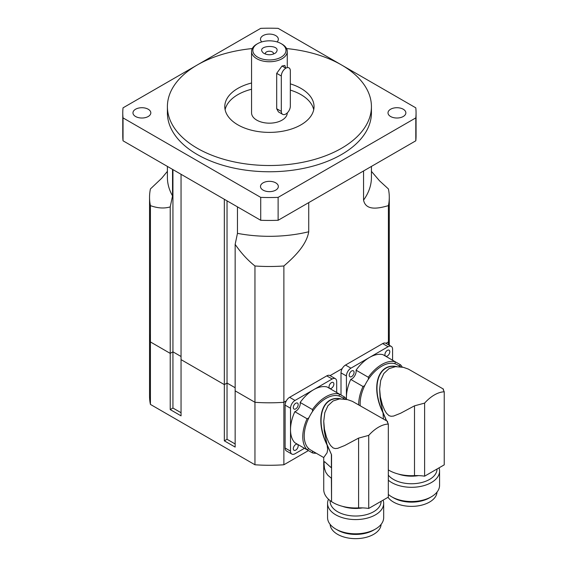 <?xml version="1.0" encoding="UTF-8"?>
<svg xmlns="http://www.w3.org/2000/svg" width="567" height="567" viewBox="0 0 567 567"><rect width="100%" height="100%" fill="white"/><g stroke="black" fill="none" stroke-linecap="round" stroke-linejoin="round"><path stroke-width="0.85" d="M282.04 66.013L284.818 65.46L285.718 68.132L282.04 66.013L276.696 73.341L276.696 108.744L278.44 111.905L282.642 114.328A6.379 3.678 -60 0 1 281.317 111.408L281.317 76.006A6.379 3.678 -60 0 1 284.102 69.592A6.379 3.678 -60 0 1 289.014 67.884A6.379 3.678 -60 0 1 290.332 70.804L290.332 106.199A6.379 3.678 -60 0 1 287.554 112.62A6.379 3.678 -60 0 1 282.642 114.328M308.441 450.581L283.876 464.77L283.876 402.301L286.307 400.89L283.876 402.301L283.876 265.987A119.864 69.202 180 0 1 254.959 265.987L254.959 402.301A119.864 69.202 0 0 0 283.876 402.301A119.864 69.202 180 0 1 254.959 402.301L235.149 390.861L254.959 402.301L254.959 464.77L150.425 404.42A119.864 69.202 180 0 1 149.546 396.071L149.546 333.594A119.864 69.202 0 0 0 150.425 341.944L170.228 353.383L172.935 351.816L181.05 356.501L172.935 351.816L170.228 353.383L170.228 206.884C164.302 208.684 157.704 208.266 150.425 205.63A119.864 69.202 180 0 1 149.546 197.288A119.864 69.202 180 0 1 150.425 188.939L161.673 178.279L167.4 171.354M330.072 375.623L342.213 368.614L330.072 375.623M385.978 343.347L388.409 341.944A119.864 69.202 0 0 0 389.281 333.594A119.864 69.202 180 0 1 388.409 341.944L385.978 343.347M227.034 200.846L227.034 383.051L235.149 387.736L227.034 383.051L224.334 384.617L227.034 383.051L227.034 439.276L235.149 443.961M181.05 174.296L181.05 359.627L224.334 384.617L224.334 199.286M172.935 169.611L172.935 408.042L170.228 409.601L170.228 353.383L150.425 341.944L150.425 205.63M172.538 169.377L172.538 195.87L170.228 206.884M254.959 265.987C247.68 260.21 241.074 253.002 235.149 244.363L237.46 233.356L237.46 206.863M235.149 244.363L235.149 447.087L224.334 440.842L224.334 384.617L181.05 359.627L181.05 415.852L170.228 409.601M371.428 171.354L379.585 180.866L388.409 188.939A119.864 69.202 180 0 1 389.281 197.288A119.864 69.202 180 0 1 388.409 205.63L388.409 344.75M388.409 205.63C378.947 208.351 365.878 211.257 363.553 200.116L363.553 170.965M308.732 202.617L308.732 231.768C306.407 245.589 293.337 257.779 283.876 265.987M257.694 57.161A16.578 9.568 180 0 1 257.694 43.631A16.578 9.568 180 0 1 281.14 43.631A16.578 9.568 180 0 1 281.14 57.161A16.578 9.568 180 0 1 257.694 57.161M275.952 52.589C283.11 43.815 254.307 44.956 263.449 53.078C267.433 55.297 271.409 55.297 275.385 53.078L275.952 52.589M273.471 54.078A4.132 2.388 0 0 0 273.549 53.617A4.132 2.388 0 0 0 269.417 51.228A4.132 2.388 0 0 0 265.285 53.617A4.132 2.388 0 0 0 265.363 54.078M257.694 43.631L256.794 44.148A17.853 10.305 0 0 0 251.564 51.434A17.853 10.305 0 0 0 256.794 58.727A17.853 10.305 0 0 0 276.249 60.96A17.853 10.305 0 0 0 287.271 51.434A17.853 10.305 0 0 0 282.04 44.148L281.14 43.631M287.271 112.904A17.853 10.305 180 0 1 276.214 122.394A17.853 10.305 180 0 1 256.794 120.154A17.853 10.305 180 0 1 251.564 112.868L251.564 51.434M261.77 41.901A8.923 5.153 180 0 1 260.487 39.243A8.923 5.153 180 0 1 266.001 34.481A8.923 5.153 180 0 1 275.725 35.601A8.923 5.153 180 0 1 278.34 39.243A8.923 5.153 180 0 1 277.065 41.901M275.725 182.843A8.923 5.153 180 0 1 278.34 186.486A8.923 5.153 180 0 1 272.833 191.249A8.923 5.153 180 0 1 263.102 190.129A8.923 5.153 180 0 1 260.487 186.486A8.923 5.153 180 0 1 266.001 181.723A8.923 5.153 180 0 1 275.725 182.843M403.243 109.225A8.923 5.153 180 0 1 405.859 112.868A8.923 5.153 180 0 1 400.352 117.624A8.923 5.153 180 0 1 390.62 116.511A8.923 5.153 180 0 1 388.005 112.868A8.923 5.153 180 0 1 393.519 108.106A8.923 5.153 180 0 1 403.243 109.225M148.207 109.225A8.923 5.153 180 0 1 150.822 112.868A8.923 5.153 180 0 1 145.315 117.624A8.923 5.153 180 0 1 135.584 116.511A8.923 5.153 180 0 1 132.969 112.868A8.923 5.153 180 0 1 138.483 108.106A8.923 5.153 180 0 1 148.207 109.225M313.721 109.743A44.63 25.77 0 0 0 290.332 90.103M251.564 89.253A44.63 25.77 0 0 0 225.113 109.743M290.332 83.859A44.63 25.77 180 0 1 314.047 106.617A44.63 25.77 180 0 1 286.498 130.424A44.63 25.77 180 0 1 237.857 124.839A44.63 25.77 180 0 1 224.787 106.617A44.63 25.77 180 0 1 251.564 83.002M286.562 48.556A102.017 58.897 180 0 1 371.428 106.617A102.017 58.897 180 0 1 308.455 161.035A102.017 58.897 180 0 1 197.281 148.263A102.017 58.897 180 0 1 167.4 106.617A102.017 58.897 180 0 1 252.272 48.556M371.428 106.617L371.428 112.868A102.017 58.897 180 0 1 308.455 167.279A102.017 58.897 180 0 1 197.281 154.515A102.017 58.897 180 0 1 167.4 112.868L167.4 106.617M341.447 64.907L278.121 28.35A146.647 84.667 180 0 0 260.714 28.35L197.387 64.907M197.174 65.035L123.032 107.843A146.647 84.667 180 0 0 122.77 112.868A146.647 84.667 180 0 0 123.032 117.893L260.714 197.38L260.714 220.287L123.032 140.8L123.032 117.893M415.802 140.8L278.121 220.287L278.121 197.38L415.802 117.893L415.802 140.8A146.647 84.667 180 0 0 416.065 135.775L416.065 112.868A146.647 84.667 180 0 0 415.802 107.843L341.66 65.035M416.065 112.868A146.647 84.667 180 0 1 415.802 117.893M278.121 220.287A146.647 84.667 180 0 1 260.714 220.287M278.121 197.38A146.647 84.667 180 0 1 260.714 197.38M123.032 140.8A146.647 84.667 180 0 1 122.77 135.775L122.77 112.868M150.425 404.42L150.425 341.944A119.864 69.202 180 0 1 149.546 333.594L149.546 197.288M181.05 412.726L172.935 408.042M283.876 464.77A119.864 69.202 180 0 1 254.959 464.77M224.334 440.842L227.034 439.276M424.619 403.109A32.645 18.846 -60 0 1 444.23 391.783L444.23 464.855L424.619 476.174L424.619 403.109L414.498 405.83L400.642 413.23L393.569 416.058L391.067 416.284L388.99 415.639L386.481 413.244L384.568 410.061L382.356 404.767L380.365 397.035L379.642 388.99L380.698 380.443L383.824 373.49L388.983 368.685L395.49 366.636L403.421 367.352L408.275 369.06L443.394 389.061L443.259 389.876M388.324 469.915A31.88 18.406 0 0 0 414.498 475.614A32.872 18.973 180 0 1 424.619 476.174M414.498 475.614L414.498 405.83M386.382 420.693L383.008 412.776C370.364 387.566 377.75 362.646 396.709 366.551M383.412 418.985L383.008 412.776M396.142 366.58C377.969 363.539 370.967 387.502 382.86 412.053L380.117 398.424L379.642 389.075M382.86 412.053L386.581 420.813M398.211 474.012A25.501 14.728 0 0 0 418.503 475.614M388.324 475.139A25.501 14.728 0 0 0 416.943 483.41A25.501 14.728 0 0 0 437.029 469.022L437.029 469.008M388.324 480.214A28.052 16.195 0 0 0 419.778 486.585A28.052 16.195 0 0 0 439.574 471.106A28.052 16.195 0 0 0 439.007 467.867M439.574 471.106L439.574 485.331A28.052 16.195 180 0 1 431.359 496.784A28.052 16.195 180 0 1 391.684 496.784A28.052 16.195 180 0 1 388.324 494.438M391.684 496.784L393.491 497.826A25.501 14.728 0 0 0 429.559 497.826L431.359 496.784M360.194 405.575A30.604 17.669 -60 0 1 364.801 385.461A30.604 17.669 -60 0 1 368.33 379.337A30.604 17.669 -60 0 1 395.199 363.83A30.604 17.669 -60 0 1 397.07 364.673L400.763 366.806M437.015 492.092A25.501 14.728 180 0 1 416.157 506.125A25.501 14.728 180 0 1 387.991 497.323M444.23 391.783L443.203 389.479M398.984 365.772A6.379 3.678 120 0 0 400.536 364.822A32.645 18.846 -60 0 1 402.258 367.076M358.684 404.703A32.645 18.846 -60 0 1 363 386.496A6.379 3.678 120 0 0 364.801 385.461M368.33 379.337A6.379 3.678 120 0 0 368.33 377.261A32.645 18.846 -60 0 1 395.206 361.746A6.379 3.678 120 0 0 395.199 363.83M346.487 399.381A32.645 18.846 -60 0 1 346.423 397.424A32.645 18.846 -60 0 1 350.739 379.415L363 386.496M350.739 379.415A6.379 3.678 120 0 0 356.062 370.18L368.33 377.261M356.062 370.18A32.645 18.846 -60 0 1 369.507 357.444A32.645 18.846 -60 0 1 382.945 354.666L400.536 364.822M346.423 399.366L346.423 375.971A6.379 3.678 -60 0 1 350.93 368.167L388.076 346.713A6.379 3.678 -60 0 1 391.265 346.402A6.379 3.678 -60 0 1 392.584 349.322L392.584 360.236M354.084 372.384A3.445 1.984 -60 0 1 352.582 375.843A3.445 1.984 -60 0 1 349.931 376.772A3.445 1.984 -60 0 1 349.931 372.795A3.445 1.984 -60 0 1 353.369 370.804A3.445 1.984 -60 0 1 354.084 372.384M389.791 351.767A3.445 1.984 -60 0 1 388.289 355.233A3.445 1.984 -60 0 1 385.638 356.154A3.445 1.984 -60 0 1 385.638 352.178A3.445 1.984 -60 0 1 389.075 350.193A3.445 1.984 -60 0 1 389.791 351.767M391.265 346.402L385.858 343.276A6.379 3.678 120 0 0 382.668 343.595L345.516 365.042A6.379 3.678 120 0 0 341.008 372.852L341.008 395.008M368.72 435.385A32.645 18.846 -60 0 1 388.324 424.059L388.324 497.131L368.72 508.45L368.72 435.385L358.599 438.107L344.736 445.506L337.67 448.334L335.161 448.561L333.084 447.916L330.575 445.52L328.662 442.338L326.45 437.044L324.459 429.311L323.736 421.267L324.792 412.719L327.917 405.766L333.077 400.961L339.583 398.913L347.514 399.629L352.369 401.337L387.488 421.338L387.36 422.153M331.504 454.677L327.109 445.052L327.662 449.482L327.067 452.785L323.736 457.534L323.736 489.569A31.88 18.406 0 0 0 358.599 507.89A32.872 18.973 180 0 1 368.72 508.45M358.599 507.89L358.599 438.107M331.553 478.144A6.379 3.678 -60 0 1 331.383 478.243L327.818 475.231L325.763 472.254L324.466 468.349L324.019 463.785L324.182 461.85L324.622 461.701L331.383 467.832A6.379 3.678 -60 0 1 331.553 467.74M331.553 501.426L331.383 478.243M331.383 467.832L331.383 454.741M340.235 398.856C322.063 395.816 315.061 419.778 326.953 444.33L324.211 430.7L323.736 421.352M326.953 444.33L331.553 454.769L331.553 501.639A31.88 18.406 180 0 1 331.383 501.526M342.305 506.288A25.501 14.728 0 0 0 362.596 507.89M330.114 500.611L330.114 501.299A25.501 14.728 0 0 0 355.615 516.027A25.501 14.728 0 0 0 381.123 501.299L381.123 501.285M328.499 499.243A28.052 16.195 0 0 0 327.563 503.383A28.052 16.195 0 0 0 355.615 519.578A28.052 16.195 0 0 0 383.675 503.383A28.052 16.195 0 0 0 383.108 500.144M383.675 503.383L383.675 517.607A28.052 16.195 180 0 1 375.453 529.061A28.052 16.195 180 0 1 335.777 529.061A28.052 16.195 180 0 1 327.563 517.607L327.563 503.383M335.777 529.061L337.585 530.102A25.501 14.728 0 0 0 373.653 530.102L375.453 529.061M327.109 445.052C314.458 419.842 321.843 394.923 340.802 398.828M323.736 457.562L310.56 449.957A30.604 17.669 -60 0 1 308.895 448.759A30.604 17.669 -60 0 1 308.895 417.737A30.604 17.669 -60 0 1 312.431 411.614A30.604 17.669 -60 0 1 339.293 396.106A30.604 17.669 -60 0 1 341.164 396.95L344.856 399.083M381.109 524.369A25.501 14.728 180 0 1 355.615 538.65A25.501 14.728 180 0 1 330.129 524.369M388.324 424.059L387.296 421.756M343.078 398.048A6.379 3.678 120 0 0 344.63 397.098A32.645 18.846 -60 0 1 346.359 399.352M316.237 453.231A32.645 18.846 -60 0 1 312.424 452.884A6.379 3.678 120 0 0 312.474 451.056M308.895 448.759A6.379 3.678 120 0 0 307.094 449.808A32.645 18.846 -60 0 1 307.094 418.772A6.379 3.678 120 0 0 308.895 417.737M312.431 411.614A6.379 3.678 120 0 0 312.424 409.537A32.645 18.846 -60 0 1 339.3 394.022A6.379 3.678 120 0 0 339.293 396.106M300.163 445.804L312.424 452.884M304.479 448.291L295.024 453.749A6.379 3.678 -60 0 1 291.835 454.068A6.379 3.678 -60 0 1 290.517 451.148L290.517 429.701A32.645 18.846 -60 0 0 294.833 442.728L307.094 449.808M294.833 411.692A6.379 3.678 120 0 0 300.163 402.457A32.645 18.846 -60 0 1 313.601 389.72L295.024 400.444A6.379 3.678 -60 0 0 290.517 408.247L290.517 429.701A32.645 18.846 -60 0 1 294.833 411.692L307.094 418.772M300.163 402.457L312.424 409.537M336.685 392.506L336.685 381.598A6.379 3.678 -60 0 0 335.359 378.678A6.379 3.678 -60 0 0 332.177 378.99L313.601 389.72A32.645 18.846 -60 0 1 327.039 386.942L344.63 397.098M298.178 445.889A3.445 1.984 -60 0 1 296.676 449.355A3.445 1.984 -60 0 1 294.025 450.276A3.445 1.984 -60 0 1 294.025 446.3A3.445 1.984 -60 0 1 297.469 444.315A3.445 1.984 -60 0 1 298.178 445.889M298.178 404.661A3.445 1.984 -60 0 1 296.676 408.12A3.445 1.984 -60 0 1 294.025 409.048A3.445 1.984 -60 0 1 294.025 405.072A3.445 1.984 -60 0 1 297.469 403.08A3.445 1.984 -60 0 1 298.178 404.661M333.885 384.043A3.445 1.984 -60 0 1 332.382 387.509A3.445 1.984 -60 0 1 329.732 388.43A3.445 1.984 -60 0 1 329.732 384.454A3.445 1.984 -60 0 1 333.176 382.47A3.445 1.984 -60 0 1 333.885 384.043M335.359 378.678L329.951 375.552A6.379 3.678 120 0 0 326.762 375.871L289.617 397.318A6.379 3.678 120 0 0 285.109 405.129L285.109 448.022A6.379 3.678 120 0 0 286.427 450.942L291.835 454.068M371.428 166.415L371.428 177.421A102.017 58.897 180 0 1 363.553 200.116M172.538 195.87A102.017 58.897 180 0 1 167.4 177.421L167.4 166.415M308.732 231.768A102.017 58.897 180 0 1 237.46 233.356M388.076 346.713L382.668 343.595M350.93 368.167L345.516 365.042M346.423 375.971L341.008 372.852M332.177 378.99L326.762 375.871M295.024 400.444L289.617 397.318M290.517 408.247L285.109 405.129M290.517 451.148L285.109 448.022M281.317 111.408L276.696 108.744M281.317 76.006L276.696 73.341M389.281 345.253L389.281 197.288M287.271 66.878L287.271 51.434M443.401 389.075L443.401 390.294M387.495 421.352L387.495 422.564"/></g></svg>

